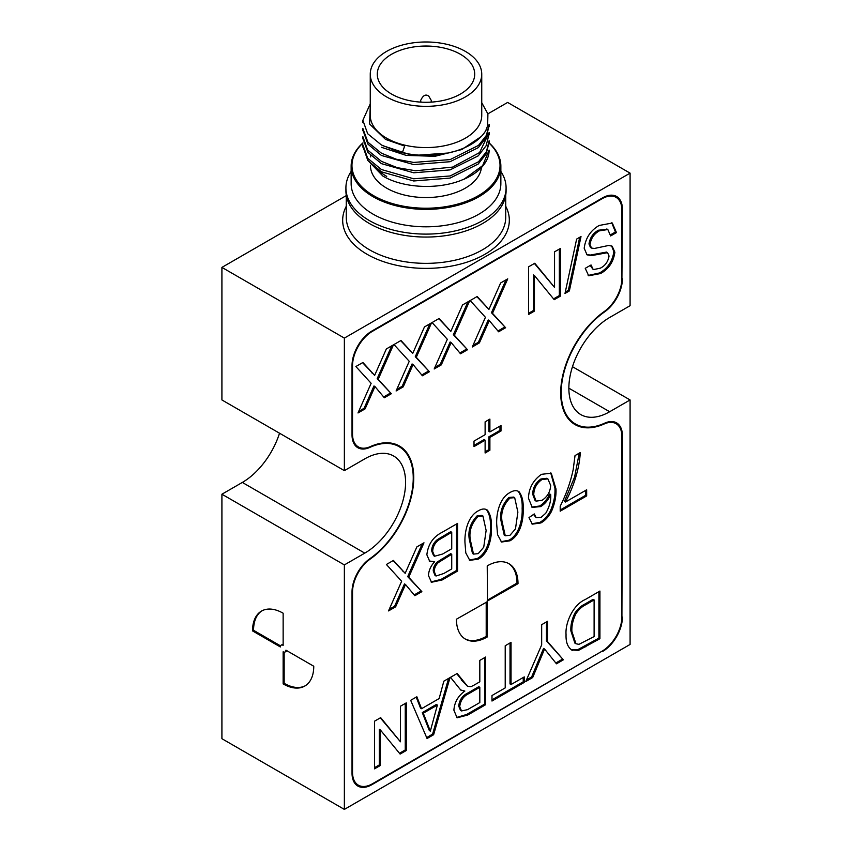 <?xml version="1.0" encoding="UTF-8"?>
<svg xmlns="http://www.w3.org/2000/svg" width="852" height="852" viewBox="0 0 852 852"><rect width="100%" height="100%" fill="white"/><g stroke="black" fill="none" stroke-linecap="round" stroke-linejoin="round"><path stroke-width="1.28" d="M487.227 601.118L518.005 583.663A43.537 25.134 120 0 0 508.995 563.736A43.537 25.134 120 0 0 487.227 565.888L487.504 601.278M456.438 619.212A43.537 25.134 120 0 0 465.458 639.138A43.537 25.134 120 0 0 487.227 636.987L487.227 601.757L456.438 619.212M478.196 510.88C481.891 508.665 484.958 508.42 487.408 510.156C490.443 514.374 491.785 520.114 491.423 527.356C491.913 536.984 489.08 553.353 478.196 559.146L469.793 560.35L465.799 552.948L464.968 542.639C464.468 533.011 467.311 516.653 478.196 510.88M486.662 509.656L486.385 509.56C489.421 513.788 490.763 519.528 490.401 526.77L491.423 527.356M551.478 511.424C548.677 516.717 545.163 520.551 540.903 522.947L532.308 524.14L528.986 517.601L534.279 513.937L536.185 517.718L541.244 517.249L545.749 513.234C549.497 506.77 551.148 500.529 550.68 494.522C548.273 499.986 544.929 504.011 540.647 506.589L532.244 507.387L528.453 498.164C528.858 488.1 533.203 480.155 541.499 474.33L551.255 473.179L555.973 488.899C556.367 495.96 554.865 503.479 551.478 511.424L550.456 510.838C547.666 516.12 544.14 519.965 539.88 522.351L540.903 522.947M460.74 690.045L450.506 677.319L457.183 673.474L467.61 686.35L470.986 686.669L473.861 685.232L479.814 681.792L479.814 660.406L485.64 657.041L485.64 704.7L467.727 715.041L457.077 717.81L453.892 710.174C454.467 702.24 458.12 695.871 464.841 691.047L461.113 690.258M370.215 446.65A69.268 39.991 -60 0 1 399.407 446.011A69.268 39.991 -60 0 1 411.005 498.015A69.268 39.991 -60 0 1 370.215 559.061A28.137 16.252 120 0 0 352.526 592.108L352.526 772.285A28.137 16.252 120 0 0 358.362 785.171A28.137 16.252 120 0 0 372.43 783.776L602.023 651.216A28.137 16.252 120 0 0 621.917 616.752L621.917 436.575A28.137 16.252 120 0 0 616.092 423.7A28.137 16.252 120 0 0 604.228 423.955A69.268 39.991 -60 0 1 575.036 424.594A69.268 39.991 -60 0 1 563.449 372.59A69.268 39.991 -60 0 1 604.228 311.544A28.137 16.252 120 0 0 621.917 278.498L621.917 210.252A28.137 16.252 120 0 0 616.092 197.366A28.137 16.252 120 0 0 602.023 198.761L372.43 331.322A28.137 16.252 120 0 0 352.526 365.785L352.526 434.03A28.137 16.252 120 0 0 358.362 446.906A28.137 16.252 120 0 0 370.215 446.65M598.903 591.65L598.903 638.127L577.507 649.799L571.5 649.852L572.523 650.438C567.922 647.776 565.76 642.525 566.058 634.697C565.014 622.674 573.353 604.601 585.143 599.595L599.925 591.054L599.925 638.712L578.519 650.385L571.564 649.98M541.67 644.889L541.67 624.697L547.485 621.332L547.485 641.524L563.364 659.821L556.473 663.804L544.566 649.011L532.681 677.542L525.79 681.515L541.67 644.889M505.215 687.894L505.215 645.741L511.03 642.376L511.03 684.539L524.268 676.903L524.268 682.399L491.987 701.036L491.987 695.53L505.215 687.894M439.142 698.555L443.839 681.174L450.016 677.606L433.625 734.722L427.065 738.514L410.675 700.323L416.852 696.755L421.548 708.704L439.142 698.555M400.451 741.783L400.451 706.223L406.266 702.868L406.266 750.516L400.12 754.073L380.343 729.93L380.343 765.49L374.518 768.855L374.518 721.197L380.674 717.64L400.451 741.783L380.312 717.853M580.308 452.54C579.264 468.643 574.323 485.139 565.494 502.02L586.666 489.804L586.666 495.917L560.201 511.189L560.201 506.248C566.292 494.075 570.616 481.859 573.194 469.601L575.025 455.586L580.308 452.54M509.943 492.552C513.639 490.337 516.706 490.092 519.156 491.828C522.191 496.045 523.533 501.785 523.171 509.027C523.66 518.655 520.828 535.024 509.943 540.818L501.54 542.021L497.547 534.619L496.705 524.31C496.215 514.683 499.059 498.324 509.943 492.552M518.41 491.327L518.133 491.231C521.168 495.459 522.51 501.2 522.148 508.442L523.171 509.027M426.863 554.78C428.077 544.332 433.146 536.856 442.06 532.351L457.556 523.405L457.556 571.064L442.103 579.988L431.527 582.257L428.45 575.515C428.737 570.531 430.803 565.93 434.648 561.681L429.696 561.33L426.863 554.78M407.107 568.934L416.873 546.899L423.976 542.799L408.715 577.241L421.857 591.671L414.849 595.718L405.499 584.504L395.637 606.816L388.523 610.916L401.654 581.245L386.403 564.482L393.422 560.435L405.169 573.332L407.107 568.934M485.118 434.669L485.118 421.846L489.889 419.088L489.889 431.921L500.997 425.51L500.997 431.005L489.889 437.417L489.889 450.25L485.118 452.998L485.118 440.175L474.01 446.586L474.01 441.091L485.118 434.669M584.184 248.251C585.569 238.038 590.564 230.434 599.169 225.46L612.29 223.022L616.454 232.585L610.639 235.951L607.838 229.539L599.425 230.817C594.132 233.714 590.99 238.294 589.999 244.567L591.501 248.07L594.398 248.464L608.775 245.44L612.183 246.217L614.867 252.224C613.515 261.894 608.743 269.008 600.543 273.545L588.679 275.782L585.239 268.327L591.054 264.972L593.258 269.637L600.309 268.178C605.165 265.771 608.083 261.724 609.052 256.026L607.572 252.671L591.341 255.643L587.028 254.833L584.184 248.251M564.993 293.461L576.634 239.082L581.011 236.558L569.36 290.937L564.993 293.461M554.546 287.39L554.546 251.83L560.371 248.475L560.371 296.134L554.215 299.68L534.438 275.537L534.438 311.097L528.623 314.463L528.623 266.804L534.768 263.247L554.546 287.39L534.406 263.46M490.869 304.995L500.635 282.96L507.739 278.86L492.488 313.312L505.619 327.732L498.612 331.79L489.272 320.565L479.399 342.877L472.285 346.988L485.427 317.306L470.176 300.554L477.195 296.496L488.931 309.393L490.869 304.995M452.774 326.998L462.54 304.952L469.644 300.852L454.393 335.305L467.524 349.735L460.517 353.782L451.177 342.568L441.304 364.869L434.19 368.98L447.332 339.298L432.07 322.546L439.089 318.488L450.836 331.385L452.774 326.998M414.679 348.99L424.445 326.944L431.549 322.844L416.287 357.297L429.429 371.728L422.422 375.775L413.082 364.56L403.209 386.872L396.095 390.972L409.237 361.301L393.975 344.538L400.994 340.491L412.741 353.388L414.679 348.99M376.584 370.982L386.35 348.947L393.454 344.847L378.192 379.289L391.334 393.72L384.327 397.767L374.976 386.552L365.103 408.864L358 412.964L371.131 383.293L355.88 366.53L362.899 362.483L374.646 375.381L376.584 370.982M598.903 638.127L599.925 638.712M577.507 649.799L578.519 650.385M594.11 599.914L593.088 599.329L584.578 604.238C580.883 606.006 577.635 609.01 574.834 613.238C571.884 619.415 570.563 625.293 570.861 630.853L574.919 643.153L575.941 643.739L578.923 644.357L594.11 636.572L594.11 599.914L585.601 604.824C581.905 606.592 578.657 609.595 575.856 613.823C572.906 620.011 571.586 625.879 571.884 631.438L575.941 643.739M570.861 630.853L571.884 631.438M574.834 613.238L575.856 613.823M584.578 604.238L585.601 604.824M546.462 621.928L546.462 640.938L547.485 641.524M546.462 640.938L563.364 659.821M562.341 659.235L555.823 662.994M532.681 677.542L531.659 676.946L543.544 648.425L544.566 649.011M531.659 676.946L526.472 679.949M510.018 642.972L510.018 683.943L511.03 684.539M523.245 677.489L523.245 681.813L524.268 682.399M523.245 681.813L491.987 699.854M484.618 657.627L484.618 704.114L485.64 704.7M484.618 704.114L466.704 714.445L456.587 717.48M460.612 689.96L464.841 691.047M456.757 673.708L462.327 680.567M461.305 679.971L467.61 686.35M479.814 687.287L478.792 686.701L467.737 693.081C462.455 695.583 459.441 699.918 458.685 706.084L460.495 710.344L461.518 710.93L467.514 709.663L479.814 702.559L479.814 687.287L468.76 693.666C463.477 696.169 460.463 700.504 459.707 706.67L461.518 710.93M458.685 706.084L459.707 706.67M467.737 693.081L468.76 693.666M448.589 678.437L432.603 734.136L433.625 734.722M432.603 734.136L426.66 737.576M416.213 697.128L420.526 708.118L421.548 708.704M437.385 705.062L436.362 704.476L422.283 712.602L429.323 730.537L430.345 731.122L437.385 705.062L423.295 713.199L430.345 731.122M422.283 712.602L423.295 713.199M405.254 703.454L405.254 749.93L406.266 750.516M405.254 749.93L399.46 753.274M380.343 765.49L379.321 764.904L379.321 729.344L380.343 729.93M379.321 764.904L374.518 767.673M579.253 453.147L574.589 477.067L564.471 501.434L565.494 502.02M585.643 490.39L585.643 495.321L586.666 495.917M585.643 495.321L560.201 510.007M539.88 522.351L531.818 523.82M533.544 514.448L536.185 517.718M540.647 506.589L539.635 506.003C543.906 503.425 547.25 499.4 549.657 493.936L550.68 494.522M539.635 506.003L531.755 507.078M550.722 472.913L554.95 488.313L555.973 488.899M554.95 488.313C555.344 495.374 553.843 502.882 550.456 510.838M547.857 478.856L546.835 478.27L540.892 479.005C535.525 482.796 532.798 487.898 532.724 494.33L535.099 500.55L536.121 501.136L542.117 500.252C547.421 496.727 550.275 491.796 550.68 485.459L547.857 478.856L541.904 479.591C536.536 483.382 533.821 488.494 533.746 494.916L536.121 501.136M532.724 494.33L533.746 494.916M540.892 479.005L541.904 479.591M522.148 508.442C522.638 518.069 519.805 534.438 508.921 540.232L509.943 540.818M508.921 540.232L501.051 541.691M514.683 497.664L513.671 497.078L508.921 497.462C502.329 504.352 499.677 512.095 500.987 520.678L504.246 535.173L505.268 535.77L509.997 535.29L515.481 528.858L517.878 512.105L514.683 497.664L509.943 498.047C503.34 504.938 500.699 512.68 501.998 521.264L505.268 535.77M500.987 520.678L501.998 521.264M508.921 497.462L509.943 498.047M490.401 526.77C490.89 536.398 488.058 552.767 477.173 558.561L478.196 559.146M477.173 558.561L469.303 560.02M482.935 515.992L481.923 515.407L477.173 515.79C470.581 522.681 467.929 530.423 469.239 539.007L472.498 553.512L473.52 554.098L478.249 553.619L483.734 547.186L486.13 530.434L482.935 515.992L478.196 516.376C471.593 523.266 468.951 531.009 470.251 539.604L473.52 554.098M469.239 539.007L470.251 539.604M477.173 515.79L478.196 516.376M456.534 524.001L456.534 570.478L457.556 571.064M456.534 570.478L441.08 579.392L431.037 581.927M429.206 561.01L434.648 561.681M451.73 532.266L450.719 531.68L437.417 539.582C433.689 542.649 431.772 546.43 431.666 550.924L433.583 555.642L434.605 556.228L442.646 554.013L451.73 548.763L451.73 532.266L438.439 540.168C434.712 543.246 432.795 547.027 432.688 551.51L434.605 556.228M451.73 554.258L450.719 553.672L437.246 562.011C434.573 564.674 433.242 567.656 433.253 570.968L435.021 575.43L436.043 576.016L443.871 573.46L451.73 568.923L451.73 554.258L438.269 562.597C435.596 565.259 434.264 568.241 434.275 571.564L436.043 576.016M433.253 570.968L434.275 571.564M437.246 562.011L438.269 562.597M431.666 550.924L432.688 551.51M437.417 539.582L438.439 540.168M440.953 537.314L441.975 537.9M422.251 543.789L407.703 576.655L408.715 577.241M407.703 576.655L421.857 591.671M420.835 591.086L414.147 594.952M395.637 606.816L394.614 606.23L404.487 583.918L405.499 584.504M394.614 606.23L389.226 609.34M393.102 560.616L405.169 573.332M488.867 419.685L488.867 431.336L489.889 431.921M499.975 426.096L499.975 430.42L500.997 431.005M499.975 430.42L488.867 436.831L489.889 437.417M488.867 436.831L488.867 449.664L489.889 450.25M488.867 449.664L485.118 451.826M474.01 445.404L484.106 439.579L485.118 440.175M611.747 222.745L615.432 232L616.454 232.585M615.432 232L610.501 234.843M607.316 229.284L598.402 230.221L599.425 230.817M598.402 230.221C593.109 233.129 589.967 237.708 588.977 243.981L589.999 244.567M588.977 243.981L590.479 247.485L591.501 248.07M611.651 245.951L613.845 251.638L614.867 252.224M613.845 251.638C612.503 261.308 607.721 268.412 599.52 272.959L600.543 273.545M599.52 272.959L588.157 275.441M590.191 265.473L593.258 269.637M591.341 255.643L590.319 255.057L606.549 252.075L607.572 252.671M590.319 255.057L586.549 254.524M579.701 237.314L568.348 290.351L569.36 290.937M568.348 290.351L565.281 292.119M559.349 249.061L559.349 295.537L560.371 296.134M559.349 295.537L553.566 298.882M534.438 311.097L533.427 310.511L533.427 274.951L534.438 275.537M533.427 310.511L528.623 313.28M506.013 279.85L491.466 312.716L492.488 313.312M491.466 312.716L505.619 327.732M504.597 327.147L497.909 331.013M479.399 342.877L478.377 342.291L488.249 319.979L489.272 320.565M478.377 342.291L472.988 345.401M476.875 296.677L488.931 309.393M467.918 301.853L453.37 334.708L454.393 335.305M453.37 334.708L467.524 349.735M466.502 349.139L459.814 353.005M441.304 364.869L440.282 364.283L450.154 341.971L451.177 342.568M440.282 364.283L434.893 367.393M438.78 318.669L450.836 331.385M429.823 323.845L415.275 356.711L416.287 357.297M415.275 356.711L429.429 371.728M428.407 371.142L421.719 375.008M403.209 386.872L402.187 386.275L412.059 363.964L413.082 364.56M402.187 386.275L396.798 389.385M400.685 340.672L412.741 353.388M391.728 345.837L377.18 378.703L378.192 379.289M377.18 378.703L391.334 393.72M390.312 393.134L383.624 397M365.103 408.864L364.092 408.278L371.259 392.058L373.964 385.967L374.976 386.552M364.092 408.278L358.703 411.388M362.579 362.664L374.646 375.381M464.947 638.84A43.537 25.134 120 0 0 486.204 636.391L487.227 636.987M486.204 636.391L486.204 602.023M487.227 600.255L516.994 583.077L518.005 583.663M516.994 583.077A43.537 25.134 120 0 0 508.474 563.449M386.584 96.915A55.742 32.184 180 0 1 370.258 74.167A55.742 32.184 180 0 1 404.668 44.432A55.742 32.184 180 0 1 465.416 51.408A55.742 32.184 180 0 1 481.742 74.167A55.742 32.184 180 0 1 447.332 103.891A55.742 32.184 180 0 1 386.584 96.915M481.742 74.167L481.742 115.403A55.742 32.184 180 0 1 447.332 145.128A55.742 32.184 180 0 1 386.584 138.152A55.742 32.184 180 0 1 370.258 115.403L370.258 74.167M386.712 176.375A55.561 32.078 180 0 1 377.606 169.452M370.716 156.906A55.561 32.078 180 0 1 370.524 155.458M481.444 167.556A55.561 32.078 180 0 1 445.585 195.491A55.561 32.078 180 0 1 386.712 188.164A55.561 32.078 180 0 1 370.439 165.48L370.439 165.213M489.016 143.051A74.028 42.738 180 0 1 471.912 199.006A74.028 42.738 180 0 1 373.655 195.704A74.028 42.738 180 0 1 362.941 143.083M489.037 142.838A74.859 43.218 180 0 1 500.859 166.151A74.859 43.218 180 0 1 454.648 206.088A74.859 43.218 180 0 1 373.07 196.716A74.859 43.218 180 0 1 351.141 166.151A74.859 43.218 180 0 1 362.973 142.838M500.859 166.151L500.859 183.595A74.859 43.218 180 0 1 454.648 223.522A74.859 43.218 180 0 1 373.07 214.15A74.859 43.218 180 0 1 351.141 183.595L351.141 166.151M500.859 171.433A80.088 46.242 180 0 1 506.088 187.866A80.088 46.242 180 0 1 456.651 230.583A80.088 46.242 180 0 1 369.363 220.561A80.088 46.242 180 0 1 345.912 187.866A80.088 46.242 180 0 1 351.141 171.433M506.088 187.866L506.088 190.805A80.088 46.242 180 0 1 456.651 233.533A80.088 46.242 180 0 1 369.363 223.512A80.088 46.242 180 0 1 345.912 190.805L345.912 187.866M370.258 106.18L369.608 124.03L385.562 139.43L404.647 146.054L402.463 152.38L396.073 150.889L381.43 145L367.67 133.732L362.867 120.292L370.258 103.816M489.133 143.04L489.133 140.75L486.417 151.709L478.494 161.763L450.165 175.959L413.678 178.792L381.451 169.537L367.702 158.312L362.867 144.84L362.867 147.13M381.355 171.763L367.83 160.474L363.144 147.13M489.133 126.671L489.133 124.381L486.417 135.351L478.494 145.404L450.154 159.59L413.678 162.434L396.233 159.207L381.43 153.179L367.936 142.252L362.867 128.471L362.867 130.761M381.355 155.415L367.904 144.126L363.133 130.761M489.133 134.85L489.133 132.561L479.57 152.572L452.582 167.099L415.638 170.773L397.266 167.674L381.44 161.358L367.67 150.09L362.867 136.65L362.867 138.94M381.355 163.595L367.862 152.295L363.144 138.94M481.231 136.554L461.859 149.526L434.946 156.31L406.17 155.383L381.43 147.29M486.194 129.887A63.133 36.455 180 0 1 396.01 150.964M488.867 126.671L486.109 137.598L478.302 147.63L450.037 161.72L413.763 164.596L381.44 155.469M488.91 134.85L486.109 145.767L478.281 155.81L450.026 169.899L413.721 172.786L381.451 163.648M488.931 143.04L486.13 153.956L478.249 163.989L450.048 178.089L413.699 180.975L381.462 171.827M464.329 179.09A63.133 36.455 180 0 0 489.133 150.122L482.637 165.629L464.265 179.048L459.782 180.89C435.606 189.868 402.155 187.728 382.857 176.034L367.659 160.251M460.442 54.283A48.702 28.116 180 0 1 474.702 74.167A48.702 28.116 180 0 1 444.637 100.142A48.702 28.116 180 0 1 391.558 94.05A48.702 28.116 180 0 1 377.298 74.167A48.702 28.116 180 0 1 407.362 48.181A48.702 28.116 180 0 1 460.442 54.283M486.055 129.855L487.632 125.787L487.908 113.955L481.742 102.698M448.152 153.019L412.688 155.554L382.378 145.532M630.086 173.137L344.368 338.095L344.368 470.645L364.773 458.866A57.723 33.324 -60 0 1 393.635 456.012A57.723 33.324 -60 0 1 402.485 502.265A57.723 33.324 -60 0 1 364.773 553.129L344.368 564.908L344.368 809.4L630.086 644.442L630.086 399.95L609.67 411.74A57.723 33.324 -60 0 1 580.808 414.594A57.723 33.324 -60 0 1 571.969 368.341A57.723 33.324 -60 0 1 609.67 317.476L630.086 305.698L630.086 173.137L507.632 102.442L487.877 113.849M346.274 195.609L221.914 267.4L221.914 399.95L344.368 470.645M344.368 338.095L221.914 267.4M630.086 399.95L572.469 366.69M279.531 433.21A57.723 33.324 -60 0 1 242.33 482.434L221.914 494.213L221.914 738.705L344.368 809.4M344.368 564.908L221.914 494.213M283.141 645.347L283.141 613.216A43.292 24.996 -120 0 0 261.5 611.076A43.292 24.996 -120 0 0 252.533 630.895L280.361 646.956A3.941 2.268 60 0 1 281.171 645.156A3.941 2.268 60 0 1 283.141 645.347M283.141 651.78L283.141 683.911A43.292 24.996 -120 0 0 304.792 686.062A43.292 24.996 -120 0 0 313.76 666.243L285.931 650.172A3.941 2.268 60 0 1 285.111 651.982A3.941 2.268 60 0 1 283.141 651.78M371.376 784.351L371.919 784.66L602.023 651.216M371.919 784.66A28.137 16.252 -60 0 1 357.851 786.055A28.137 16.252 -60 0 1 352.025 773.169L352.025 591.874A28.137 16.252 -60 0 1 369.843 558.731A68.543 39.575 -60 0 0 410.462 498.303A68.543 39.575 -60 0 0 399.045 446.629A68.543 39.575 -60 0 0 369.843 447.406A28.137 16.252 -60 0 1 357.851 447.726A28.137 16.252 -60 0 1 352.025 434.85L352.025 365.487A28.137 16.252 -60 0 1 371.919 331.023L372.43 331.322M621.917 278.434L622.429 209.368A28.137 16.252 -60 0 0 616.603 196.482A28.137 16.252 -60 0 0 602.534 197.877L371.919 331.023M622.429 278.732A28.137 16.252 -60 0 1 604.611 311.864L604.143 311.598M621.917 616.752L622.429 435.755A28.137 16.252 -60 0 0 616.603 422.869A28.137 16.252 -60 0 0 604.611 423.188A68.543 39.575 -60 0 1 575.398 423.966A68.543 39.575 -60 0 1 563.981 372.303A68.543 39.575 -60 0 1 604.611 311.864M622.429 617.05A28.137 16.252 -60 0 1 602.534 651.514M286.751 650.651A3.941 2.268 60 0 1 286.134 651.386L285.111 651.982M284.163 652.153L284.163 683.325L283.141 683.911M284.163 683.325A43.292 24.996 -120 0 0 305.293 685.753M281.171 645.156L282.193 644.57A3.941 2.268 60 0 1 283.141 644.4M262.011 610.788A43.292 24.996 -120 0 0 253.555 630.299L280.553 645.891M253.555 630.299L252.533 630.895M604.228 423.955L603.653 423.614M584.792 646.274L585.814 646.86M539.348 658.489L540.37 659.075M466.704 714.445L467.727 715.041M426.288 722.816L427.31 723.401M441.08 579.392L442.103 579.988M442.209 558.582L443.232 559.178M401.793 590.01L402.804 590.596M402.453 570.883L403.465 571.468M485.555 326.071L486.577 326.657M486.215 306.944L487.237 307.54M447.46 348.063L448.482 348.649M448.12 328.947L449.142 329.532M409.365 370.056L410.376 370.652M410.025 350.939L411.047 351.525M371.259 392.058L372.281 392.644M371.93 372.931L372.942 373.517M421.229 102.144A5.41 3.12 180 0 1 420.59 100.674C422.943 95.36 425.67 93.848 428.78 96.148L431.41 100.674A5.41 3.12 180 0 1 430.771 102.144M346.274 195.193L346.274 217.324A79.726 46.029 0 0 0 369.619 249.87A79.726 46.029 0 0 0 456.512 259.849A79.726 46.029 0 0 0 505.726 217.324L505.726 195.193M505.726 206.269A83.336 48.117 180 0 1 468.877 261.521A83.336 48.117 180 0 1 367.074 254.29A83.336 48.117 180 0 1 346.274 206.269M609.67 411.74L568.859 388.171M364.773 553.129L242.33 482.434M369.235 447.055L369.843 447.406M622.429 209.368L621.885 209.06M622.429 435.755L621.896 435.447M616.092 423.7L612.46 421.602M358.362 785.171L354.602 782.999M358.362 446.906L354.677 444.776M616.092 197.366L612.332 195.204M607.838 229.539L606.826 228.954M420.59 102.102L420.59 100.674M370.439 155.373L370.439 156.15M362.867 120.292L362.867 122.581M431.41 102.102L431.41 100.674M394.061 443.754L399.045 446.629M570.414 421.09L575.398 423.966"/></g></svg>
